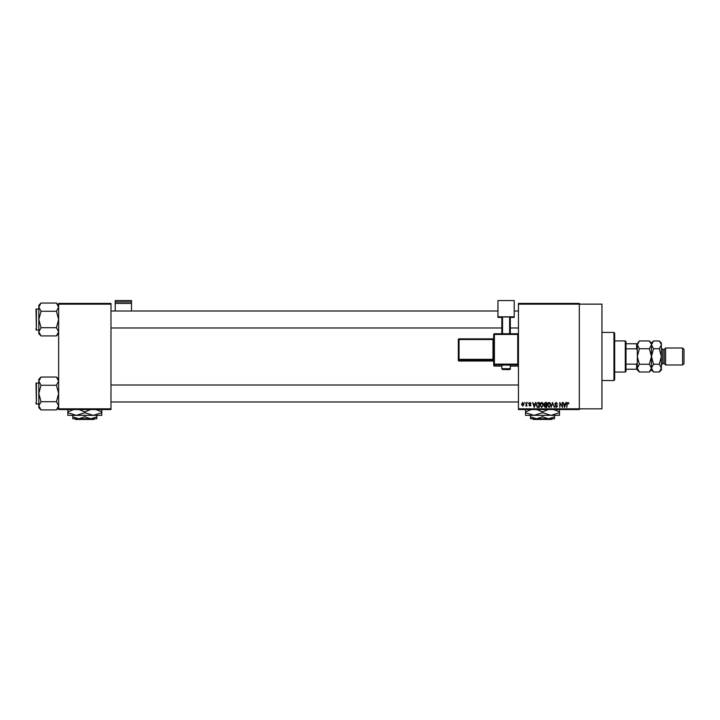 <?xml version="1.0" encoding="UTF-8"?>
<svg xmlns="http://www.w3.org/2000/svg" width="720" height="720" viewBox="0 0 720 720"><rect width="100%" height="100%" fill="white"/><g stroke="black" fill="none" stroke-linecap="round" stroke-linejoin="round"><path stroke-width="1.08" d="M518.463 304.137L518.463 303.426L579.303 303.426L579.303 304.137L601.938 304.137L601.938 408.834L579.303 408.834L579.303 409.545L518.463 409.545L518.463 408.834L579.303 408.834L579.303 304.137L518.463 304.137L518.463 408.834M524.637 402.471L525.087 403.173L524.637 402.471M527.724 402.471L528.174 403.173L527.724 402.471M535.545 402.471L536.022 402.471L534.177 407.421L532.737 402.471L533.601 403.947L535.158 403.947L535.545 402.471M542.97 403.182L543.42 404.883L541.674 407.484L539.946 404.937L540.387 403.164L541.683 402.408L542.97 403.182M550.368 403.182L550.809 404.883L549.072 407.484L547.335 404.937L547.785 403.164L549.072 402.408L550.368 403.182M556.137 402.408L557.631 404.073L556.101 402.984L555.183 403.83L557.496 406.125L556.218 407.484L554.859 406.008L556.209 406.908L556.911 405.603L555.417 405.018L554.733 403.839L556.137 402.408M565.902 402.471L566.379 402.471L564.534 407.421L563.094 402.471L563.958 403.947L565.515 403.947L565.902 402.471M568.548 402.75L568.818 403.947L567.828 402.984L567.342 403.353L566.829 407.421L566.829 404.055L567.846 402.408L568.548 402.75M562.131 402.471L562.581 407.421L560.205 403.452L559.755 407.421L559.755 402.471L562.131 406.431L562.131 402.471M552.528 402.471L554.301 407.421L552.771 403.047L551.115 407.421L552.528 402.471M545.301 402.471L546.696 402.471L546.696 407.421L545.301 407.421L544.059 406.179L544.545 405.135L543.933 403.92L545.301 402.471M537.984 402.471L539.298 402.471L539.298 407.421L537.327 407.331L536.274 404.973L537.984 402.471M529.974 402.408L531.072 403.56L529.938 402.921L529.335 403.479L531 405.108L529.992 406.134L528.948 405.108L529.974 405.621L530.55 405.18L528.885 403.569L529.974 402.408M526.437 402.471L526.887 406.071L526.437 405.495L525.897 406.134L526.437 402.471M522.738 402.408L523.998 404.271L522.738 406.134L521.487 404.307L522.738 402.408M110.988 409.545L58.635 409.545L58.635 408.834L110.988 408.834L110.988 409.545M110.988 304.137L58.635 304.137L58.635 303.426L110.988 303.426L110.988 408.834M58.635 304.137L58.635 408.834M564.939 405.972L565.362 404.523L564.111 404.523L564.732 406.908L564.939 405.972M549.072 406.908L550.359 404.874L549.081 402.984L547.785 404.955L549.072 406.908M546.246 406.845L546.246 405.36L544.932 405.414L544.509 406.098L546.246 406.845M546.246 404.784L546.246 403.047L544.824 403.11L544.383 403.92L546.246 404.784M541.674 406.908L542.961 404.874L541.683 402.984L540.396 404.955L540.585 406.071L541.674 406.908M538.848 406.845L538.848 403.047L538.038 403.047L536.904 403.767L536.724 404.982L537.408 406.746L538.848 406.845M534.591 405.972L535.005 404.523L533.754 404.523L534.384 406.908L534.591 405.972M522.756 405.621L523.539 404.271L522.729 402.921L521.937 404.271L522.756 405.621M613.962 332.433L614.673 333.144L614.673 379.827L613.962 380.538L613.962 332.433L601.938 332.433M58.635 333.729L56.439 335.925L41.031 335.925L38.826 331.821L41.031 327.708L38.826 319.491L41.031 311.265L38.826 307.161L41.031 303.048L38.826 305.253L38.826 333.729L41.031 335.925M36 310.293L36.423 308.88L36.423 330.102L36 309.303L38.826 308.88M36.423 330.102L38.826 330.102M58.635 305.253L56.439 303.048L41.031 303.048M56.439 303.048L58.635 307.161L56.439 311.265L41.031 311.265M56.439 311.265L58.635 319.491L56.439 327.708L41.031 327.708M56.439 327.708L58.635 331.821L56.439 335.925M625.284 372.051L625.284 340.92L625.995 341.631L625.995 371.34L625.284 372.051L614.673 372.051M625.284 340.92L614.673 340.92M637.308 369.216L636.606 369.216L636.606 364.14L637.308 362.655L637.308 369.927L639.387 372.006L637.308 368.127L639.387 364.248L637.308 356.49L639.387 348.723L637.308 344.844L639.387 340.965L649.377 340.965L651.42 344.313M625.995 369.216L636.606 369.216M625.995 343.755L637.308 343.755L637.308 350.316L636.606 348.831L636.606 343.755M625.995 364.14L636.606 364.14M625.995 348.831L636.606 348.831M36 329.679L36 328.68M58.635 407.718L56.439 409.923L41.031 409.923L38.826 405.819L41.031 401.706L38.826 393.48L41.031 385.263L38.826 381.15L41.031 377.046L38.826 379.251L38.826 407.718L41.031 409.923M36 384.291L36.423 382.869L36.423 404.1L36 383.301L38.826 382.869M36.423 404.1L38.826 404.1M58.635 379.251L56.439 377.046L41.031 377.046M56.439 377.046L58.635 381.15L56.439 385.263L41.031 385.263M56.439 385.263L58.635 393.48L56.439 401.706L41.031 401.706M56.439 401.706L58.635 405.819L56.439 409.923M36 403.668L36 402.678M682.587 347.994L684 349.416L684 363.564L682.587 364.977L682.587 347.994L665.604 347.994L664.191 349.416L664.191 363.564L662.778 363.564L661.365 364.977M665.604 347.994L665.604 364.977L682.587 364.977M637.893 342.855L637.353 344.313M649.377 340.965L651.456 343.044L651.456 344.844L649.377 348.723L639.387 348.723M649.377 348.723L651.456 356.49L649.377 364.248L639.387 364.248M649.377 364.248L651.456 368.127L649.377 372.006L639.387 372.006M650.88 370.125L651.42 368.658M637.308 368.127L637.353 368.658M661.32 344.313L659.286 340.965L661.365 343.044L661.365 368.127L659.286 372.006L653.535 372.006L651.456 368.127L653.535 364.248L651.456 356.49L653.535 348.723L651.456 344.844L651.456 369.927L649.377 372.006M637.308 350.316L637.308 362.655M639.387 340.965L637.308 343.755M652.041 342.855L651.501 344.313M651.456 344.844L653.535 340.965L659.286 340.965M651.456 368.127L651.501 368.658M661.365 344.844L659.286 348.723L661.365 356.49L659.286 364.248L661.365 368.127L661.365 369.927L659.286 372.006M660.78 370.125L661.32 368.658M659.286 364.248L653.535 364.248M659.286 348.723L653.535 348.723M131.499 301.95L131.499 300.555L115.227 300.555L115.227 301.95L131.499 301.95L131.499 310.995M131.499 303.417L115.227 303.417L115.227 310.995M115.227 303.417L115.227 301.95M506.079 365.04L501.84 365.184L501.84 368.721L510.327 368.721L510.327 365.184L506.079 365.04M517.752 366.111A0.711 0.711 0 0 0 518.463 365.409A0.711 0.711 180 0 1 517.752 366.111L510.327 366.111L517.752 366.111L517.752 364.86L494.406 364.86L494.406 366.111A0.711 0.711 180 0 1 493.704 365.409L493.704 334.467L494.406 334.44L494.406 364.131L517.752 364.131L517.752 334.44L494.406 334.44L494.406 333.756L517.752 333.756L517.752 334.44L518.463 334.467A0.711 0.711 0 0 0 517.752 333.756A0.711 0.711 180 0 1 518.463 334.467M514.215 316.818L497.952 316.818L497.952 300.555L514.215 300.555L514.215 317.412L510.327 317.412M501.84 317.412L497.952 317.412L497.952 316.818M501.84 333.756L501.84 316.989L502.542 316.962L502.542 333.756M509.616 333.756L509.616 316.962L502.542 316.962M509.616 316.962L510.327 316.989L510.327 333.756M458.334 360.306A0.711 0.711 0 0 0 459.036 361.017L492.993 361.017L492.993 360.063L459.036 360.063L459.036 361.017A0.711 0.711 -0 0 1 458.334 360.306L458.334 339.561L459.036 339.534L459.036 359.334L492.993 359.334L492.993 339.534L459.036 339.534L459.036 338.859L492.993 338.859L492.993 339.534L493.704 339.516M532.638 418.743L533.349 419.445L532.638 418.743M552.393 418.743L551.682 419.445L552.393 418.743L548.532 418.743L542.511 416.88L542.511 415.341M548.532 418.743L554.544 418.743L554.544 416.88L548.532 418.743L536.499 418.743L530.487 416.88L530.487 415.341L534.024 415.341L525.537 415.341L525.537 411.885L531.333 409.545M554.544 416.88L554.544 415.341M542.511 416.88L536.499 418.743L530.487 418.743L530.487 416.88M536.715 409.545L542.511 411.885L542.511 412.713L551.007 415.341L559.494 412.713L559.494 415.341L534.024 415.341L525.537 412.713M542.511 411.885L548.307 409.545M559.494 412.713L559.494 409.257M553.698 409.545L559.494 411.885M542.511 412.713L534.024 415.341M525.537 409.257L525.537 411.885M551.682 419.445L533.349 419.445M74.934 418.743L75.645 419.445L74.934 418.743L78.795 418.743L72.783 416.88L72.783 415.341M94.689 418.743L93.978 419.445L94.689 418.743L90.828 418.743L84.816 416.88L84.816 415.341M90.828 418.743L96.84 418.743L96.84 416.88L90.828 418.743L72.783 418.743L72.783 416.88M96.84 416.88L96.84 415.341L67.833 415.341L67.833 411.885L73.629 409.545M84.816 416.88L78.795 418.743M93.303 415.341L101.79 412.713L101.79 415.341L93.303 415.341L84.816 412.713L84.816 411.885L90.603 409.545M101.79 412.713L101.79 409.257M95.994 409.545L101.79 411.885M84.816 412.713L76.32 415.341L67.833 412.713M79.02 409.545L84.816 411.885M67.833 409.257L67.833 411.885M93.978 419.445L75.645 419.445M664.191 349.416L662.778 349.416L662.778 363.564M494.406 366.111L501.84 366.111L494.406 366.111A0.711 0.711 0 0 1 493.704 365.409M492.993 361.017L492.993 361.017A0.711 0.711 180 0 1 493.704 361.719L492.993 361.017L459.036 361.017M458.334 359.361A0.711 0.711 -0 0 0 459.036 360.063L459.036 359.334L458.334 359.361M459.036 338.859A0.711 0.711 -0 0 0 458.334 339.561A0.711 0.711 0 0 1 459.036 338.859L492.993 338.859L493.704 338.148A0.711 0.711 180 0 1 492.993 338.859M493.704 359.307L492.993 359.334L492.993 360.063A0.711 0.711 180 0 1 493.704 360.774M493.704 364.158A0.711 0.711 -0 0 0 494.406 364.86L494.406 364.131L493.704 364.158M517.752 364.86A0.711 0.711 0 0 0 518.463 364.158L517.752 364.131L517.752 364.86M494.406 333.756A0.711 0.711 0 0 0 493.704 334.467A0.711 0.711 0 0 1 494.406 333.756L517.752 333.756M613.962 380.538L601.938 380.538M518.463 310.995L514.215 310.995M497.952 310.995L110.988 310.995M518.463 327.978L510.327 327.978M501.84 327.978L110.988 327.978M110.988 401.976L518.463 401.976M110.988 384.993L518.463 384.993M651.456 343.044L653.535 340.965M651.456 369.927L653.535 372.006M662.778 349.416L661.365 347.994M664.191 363.564L665.604 364.977M501.84 368.721C503.145 369.99 500.607 369.243 506.079 369.558C509.292 369.774 510.705 369.495 510.327 368.721"/></g></svg>
